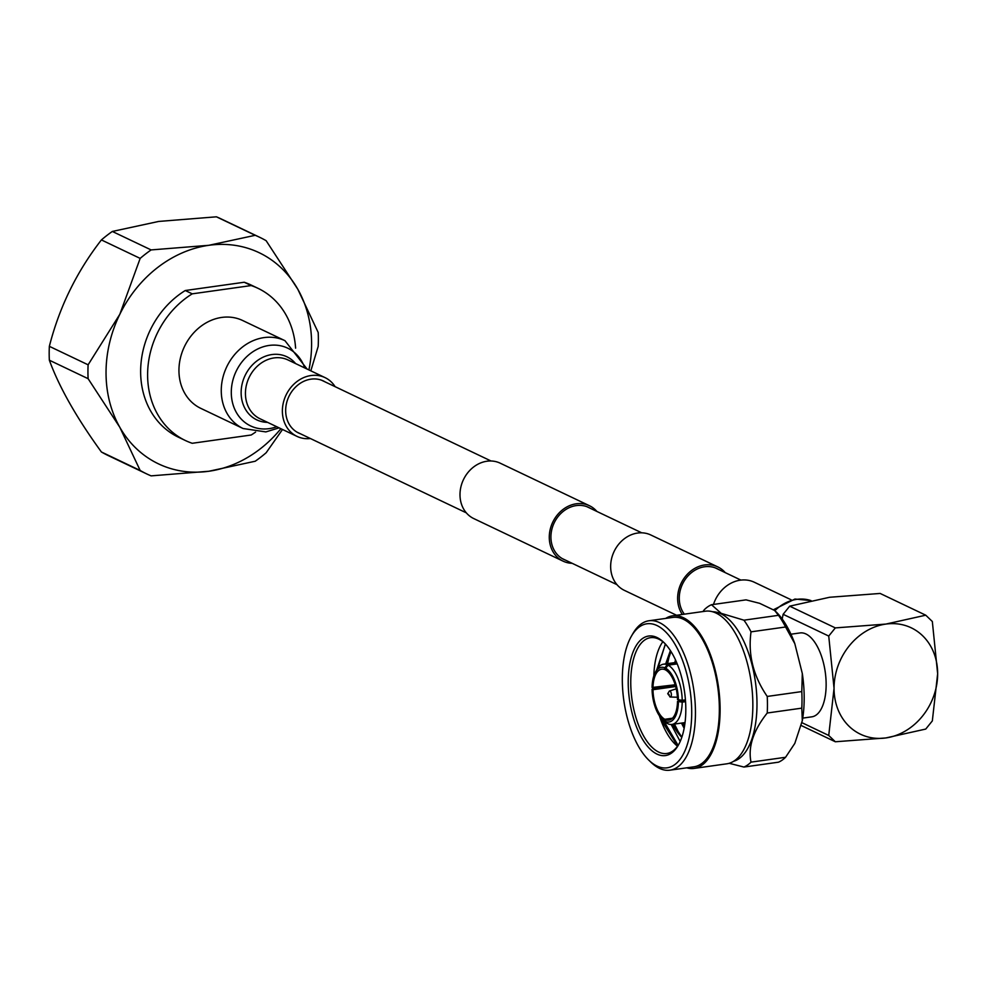 <?xml version="1.0" encoding="UTF-8"?>
<svg xmlns="http://www.w3.org/2000/svg" width="987" height="987" viewBox="0 0 987 987"><rect width="100%" height="100%" fill="white"/><g stroke="black" fill="none" stroke-linecap="round" stroke-linejoin="round"><path stroke-width="1.48" d="M146.742 473.933L107.978 455.451A131.098 111.284 -64.5 0 1 101.402 451.984L140.166 470.466A131.098 111.284 115.5 0 0 146.742 473.933A131.098 111.284 115.5 0 0 151.11 475.87L208.825 471.255A116.959 99.28 115.5 0 0 280.888 428.703M49.35 360.206A131.098 111.284 -64.5 0 1 49.35 346.326L88.114 364.808A131.098 111.284 115.5 0 0 88.114 378.687L49.35 360.206C59.158 387.077 76.517 417.674 101.402 451.984M101.402 239.927A131.098 111.284 -64.5 0 1 112.333 231.451L151.11 249.921A131.098 111.284 115.5 0 0 140.166 258.397L101.402 239.927C76.715 271.635 59.368 307.105 49.35 346.326M308.906 369.928A116.959 99.28 115.5 0 0 297.84 289.29L266.145 240.705A131.098 111.284 115.5 0 0 259.569 237.238A131.098 111.284 115.5 0 0 255.214 235.301L216.437 216.819L158.722 221.433L112.333 231.451M216.437 216.819A131.098 111.284 -64.5 0 1 220.804 218.756L259.569 237.238M295.606 348.164A84.314 71.57 115.5 0 0 257.989 288.315L251.019 284.996A84.314 71.57 115.5 0 0 244.221 282.245L251.179 285.564L192.231 293.842A84.314 71.57 115.5 0 0 147.705 370.656A84.314 71.57 115.5 0 0 185.42 440.535A84.314 71.57 115.5 0 0 192.231 443.286L251.179 435.008A84.314 71.57 115.5 0 0 255.608 432.072M192.231 293.842L185.26 290.523A84.314 71.57 115.5 0 0 140.734 367.324A84.314 71.57 115.5 0 0 178.462 437.216L185.42 440.535M185.26 290.523L244.221 282.245M257.989 288.315A84.314 71.57 115.5 0 0 251.179 285.564M310.819 370.841L318.196 346.363A131.098 111.284 115.5 0 0 318.196 332.483L297.84 289.29A116.959 99.28 115.5 0 0 208.825 245.307L255.214 235.301M140.166 470.466L119.809 427.285A116.959 99.28 115.5 0 0 208.825 471.255L255.214 461.237A131.098 111.284 115.5 0 0 266.145 452.762L282.504 429.481M88.114 364.808L119.809 314.31A116.959 99.28 115.5 0 0 119.809 427.285L88.114 378.687M151.11 249.921L208.825 245.307A116.959 99.28 115.5 0 0 119.809 314.31L140.166 258.397M631.372 636.257L632.84 633.691A75.444 34.767 82 0 1 648.952 620.761A75.444 34.767 82 0 1 659.452 622.6A75.444 34.767 82 0 1 695.058 701.695A75.444 34.767 82 0 1 669.951 770.181A75.444 34.767 82 0 1 659.452 768.342A75.444 34.767 82 0 1 650.902 762.186L648.78 760.126A72.73 33.521 82 0 1 631.372 636.257A72.73 33.521 82 0 1 657.021 625.561A72.73 33.521 82 0 1 691.714 712.355A72.73 33.521 82 0 1 657.021 766.06A72.73 33.521 82 0 1 648.78 760.126M648.952 620.761L672.85 617.406A75.444 34.767 82 0 1 683.349 619.244A75.444 34.767 82 0 1 718.955 698.34A75.444 34.767 82 0 1 693.849 766.825L669.951 770.181M657.021 754.105A60.355 27.821 82 0 1 628.213 682.091A60.355 27.821 82 0 1 657.021 637.516A60.355 27.821 82 0 1 664.14 642.734A60.355 27.821 82 0 1 678.501 744.877A60.355 27.821 82 0 1 657.021 754.105M678.982 743.976A58.48 26.957 82 0 1 666.793 753.488A58.48 26.957 82 0 1 658.662 752.069A58.48 26.957 82 0 1 631.063 690.752A58.48 26.957 82 0 1 650.519 637.676A58.48 26.957 82 0 1 658.662 639.095A58.48 26.957 82 0 1 664.856 643.462M684.657 725.297L683.596 722.792M679.907 734.97L674.454 724.076M667.582 663.622L669.581 654.628M663.239 723.126L661.685 718.635M678.106 745.358L663.474 720.424M658.008 667.829L665.189 644.449M659.427 715.822A58.48 26.957 -98 0 0 677.514 746.209M662.832 641.723A58.48 26.957 -98 0 0 653.826 675.922M665.448 644.104L656.663 669.988M661.66 718.61L663.178 722.953L677.637 746.036M677.218 663.893L668.15 665.164A30.412 14.015 82 0 1 682.202 700.326L685.422 699.869M685.558 701.658L682.202 702.127A30.412 14.015 82 0 1 671.937 724.421A30.412 14.015 82 0 1 668.15 723.878L665.682 721.522L665.682 719.708A25.736 11.856 82 0 0 668.816 720.14A25.736 11.856 82 0 0 677.501 701.412L685.459 700.289M667.656 723.409L664.794 721.09L664.794 719.289L672.455 718.203M664.794 719.289A25.736 11.856 82 0 1 652.975 689.716L652.074 689.284L653.197 688.297L675.293 685.2M675.676 686.52L652.975 689.716M652.975 687.902A25.736 11.856 82 0 1 661.66 669.174A25.736 11.856 82 0 1 664.794 669.605L664.794 667.804A27.599 12.72 82 0 0 655.417 672.221A27.599 12.72 82 0 0 652.074 687.483L675.17 684.781M665.682 669.482L664.794 669.605M686.705 767.824A77.048 35.507 -98 0 0 694.071 768.417A77.048 35.507 -98 0 0 719.708 698.475A77.048 35.507 -98 0 0 683.349 617.689A77.048 35.507 -98 0 0 672.628 615.814A77.048 35.507 -98 0 0 665.707 618.405M694.071 768.417L726.814 763.815A77.048 35.507 -98 0 0 752.452 693.873A77.048 35.507 -98 0 0 716.093 613.087A77.048 35.507 -98 0 0 705.36 611.212L672.628 615.814M802.727 718.117L811.832 716.833A42.367 19.53 -98 0 0 825.922 678.39A42.367 19.53 -98 0 0 805.935 633.962A42.367 19.53 -98 0 0 800.038 632.938L790.945 634.209M712.639 611.767A75.641 34.866 82 0 1 720.892 613.766A75.641 34.866 82 0 1 756.4 690.629A75.641 34.866 82 0 1 733.649 761.273M729.196 763.296L743.927 767.047L778.484 762.186A83.278 38.382 82 0 0 785.578 757.276L751.021 762.137A83.278 38.382 82 0 1 743.927 767.047M751.021 762.137C747.887 746.999 753.291 730.614 767.232 713.009L801.789 708.148L802.308 720.683L794.819 743.384L785.578 757.276M702.929 611.558L704.41 609.621A83.278 38.382 82 0 1 711.491 604.723L746.049 599.862L759.657 603.328L774.635 610.472L778.484 615.32A83.278 38.382 82 0 1 785.578 626.992L794.819 643.672L802.308 673.516L801.789 691.579L767.232 696.44A83.278 38.382 82 0 1 767.232 713.009M767.232 696.44C753.315 676.157 747.912 654.628 751.021 631.84L785.578 626.992M778.484 615.32L743.927 620.181A83.278 38.382 82 0 1 751.021 631.84M743.927 620.181L721.226 613.359L711.491 604.723M801.789 691.579A83.278 38.382 82 0 1 801.789 708.148M802.308 673.516A77.628 35.779 82 0 1 802.308 720.683M776.189 611.94A77.628 35.779 82 0 1 776.695 612.446A77.628 35.779 82 0 1 794.819 643.672M801.678 722.558L828.735 735.463L835.323 741.768L885.857 737.943L925.757 729.06L932.333 720.905L937.65 673.739L932.333 621.502L925.757 615.197L880.145 593.446L829.611 597.271L789.699 606.166L835.323 627.905L885.857 624.08L925.757 615.197M835.323 627.905L828.735 636.06L834.052 688.297L828.735 735.463M828.735 636.06L783.123 614.309L789.699 606.166M782.197 618.997L783.123 614.309M835.323 741.768L800.778 725.297M937.65 673.739A58.936 50.029 115.5 0 0 885.857 624.08A58.936 50.029 115.5 0 0 834.052 688.297A58.936 50.029 115.5 0 0 885.857 737.943A58.936 50.029 115.5 0 0 937.65 673.739M668.15 665.164L665.682 668.224L665.682 670.037A25.736 11.856 82 0 1 677.501 699.598L682.202 700.326M665.682 668.224A27.599 12.72 82 0 1 678.402 700.03M664.794 721.09A27.599 12.72 82 0 1 661.981 718.931A27.599 12.72 82 0 1 652.074 689.284M671.715 718.857L665.682 719.708M682.202 702.127L677.501 701.412M678.402 701.831A27.599 12.72 82 0 1 665.682 721.522M664.794 667.804L667.261 664.744L676.996 663.375M655.417 672.221L656.886 669.593A30.412 14.015 82 0 1 663.474 664.202A30.412 14.015 82 0 1 667.261 664.744M667.261 723.459A30.412 14.015 82 0 1 664.115 721.053L661.981 718.931M675.478 659.884L674.824 662.598M681.462 723.089L684.151 728.283M670.395 650.569L665.682 663.893M676.194 661.463L675.972 662.437M682.609 722.928L684.447 726.617M670.975 651.494L666.83 663.733M673.467 724.211L681.832 737.203M672.752 724.31A51.731 23.836 -98 0 0 681.807 737.301M671.185 724.483L680.179 741.484M590.386 508.354A28.82 24.465 115.5 0 0 588.647 507.417A28.82 24.465 115.5 0 0 576.248 505.591A28.82 24.465 115.5 0 0 551.745 529.834A28.82 24.465 115.5 0 0 563.848 559.444A28.82 24.465 115.5 0 0 565.662 560.209M596.888 511.451A30.696 26.057 115.5 0 0 589.461 505.726A30.696 26.057 115.5 0 0 576.248 503.789A30.696 26.057 115.5 0 0 550.154 529.6A30.696 26.057 115.5 0 0 563.046 561.134A30.696 26.057 115.5 0 0 572.164 563.306M589.461 505.726L500.162 463.162A30.696 26.057 115.5 0 0 486.961 461.225A30.696 26.057 115.5 0 0 460.867 487.035A30.696 26.057 115.5 0 0 473.748 518.57L563.046 561.134M300.418 433.762A28.82 24.465 -64.5 0 1 298.592 432.997A28.82 24.465 -64.5 0 1 286.489 403.387A28.82 24.465 -64.5 0 1 310.991 379.156A28.82 24.465 -64.5 0 1 323.391 380.97A28.82 24.465 -64.5 0 1 325.13 381.907M310.387 438.524A32.559 27.636 -64.5 0 1 296.988 436.377A32.559 27.636 -64.5 0 1 283.306 402.918A32.559 27.636 -64.5 0 1 310.991 375.541A32.559 27.636 -64.5 0 1 325.007 377.602A32.559 27.636 -64.5 0 1 335.111 386.657M284.959 340.675A48.659 41.306 -64.5 0 0 264.022 337.603A48.659 41.306 -64.5 0 0 222.655 378.514A48.659 41.306 -64.5 0 0 243.086 428.518L200.768 408.347A48.659 41.306 -64.5 0 1 180.337 358.343A48.659 41.306 -64.5 0 1 221.705 317.432A48.659 41.306 -64.5 0 1 242.642 320.504L284.959 340.675L307.105 369.064M791.13 599.788L754.327 582.244A32.559 27.636 115.5 0 0 740.312 580.183A32.559 27.636 115.5 0 0 713.49 604.439M718.733 569.536A28.82 24.465 115.5 0 0 716.994 568.598A28.82 24.465 115.5 0 0 697.945 568.685A28.82 24.465 115.5 0 0 684.336 614.161M725.235 572.633A30.696 26.057 115.5 0 0 717.808 566.908A30.696 26.057 115.5 0 0 697.513 567.007A30.696 26.057 115.5 0 0 682.313 614.445M717.808 566.908L650.828 534.991A30.696 26.057 115.5 0 0 630.545 535.077A30.696 26.057 115.5 0 0 610.854 562.812A30.696 26.057 115.5 0 0 624.426 590.386L676.576 615.259M667.952 693.923L669.1 694.466L667.952 693.923M677.415 697.229L670.247 697.019L667.73 693.688L669.396 691.011A3.047 1.406 82 0 1 669.926 691.06A3.047 1.406 82 0 1 671.382 694.688A3.047 1.406 82 0 1 670.247 697.019A3.047 1.406 82 0 1 669.926 696.945M304.761 367.941A43.07 36.556 115.5 0 0 269.143 345.438A43.07 36.556 115.5 0 0 231.291 392.357A43.07 36.556 115.5 0 0 269.143 428.642A43.07 36.556 115.5 0 0 276.73 426.729M325.007 377.602L288.056 359.984A32.559 27.636 115.5 0 0 274.053 357.923A32.559 27.636 115.5 0 0 246.368 385.312A32.559 27.636 115.5 0 0 260.037 418.772L296.988 436.377M267.588 422.362A34.952 29.672 -64.5 0 1 241.21 390.284A34.952 29.672 -64.5 0 1 271.857 354.567A34.952 29.672 -64.5 0 1 295.606 363.586M810.969 600.602A40.578 34.446 115.5 0 0 796.78 599.356A40.578 34.446 115.5 0 0 774.881 610.682M321.577 380.217L491.032 460.991M586.833 506.652L641.71 532.807M715.18 567.833L740.929 580.109M296.853 432.072L466.32 512.845M562.109 558.519L616.986 584.674M671.937 724.421L685.04 722.583M776.695 612.446L775.918 611.656M669.396 691.011L676.231 688.84M663.474 664.202L676.576 662.363M279.087 427.852L265.848 431.911L243.086 428.518M811.006 600.589L794.954 599.035L773.29 609.83"/></g></svg>
